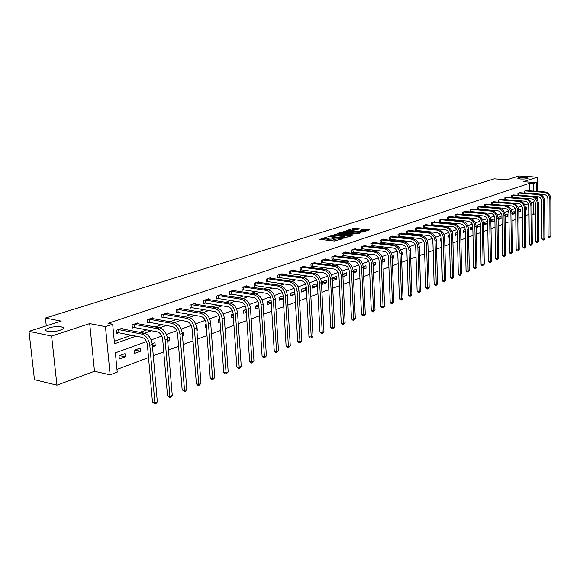 <?xml version="1.0" encoding="UTF-8"?>
<svg xmlns="http://www.w3.org/2000/svg" width="580" height="580" viewBox="0 0 580 580"><rect width="100%" height="100%" fill="white"/><g stroke="black" fill="none" stroke-linecap="round" stroke-linejoin="round"><path stroke-width="0.87" d="M327.243 236.923L319.834 239.373L334.544 241.026L342.671 238.721L334.718 239.149L333.449 238.569L334.776 237.749L327.142 238.307L325.887 237.735L327.243 236.923M520.521 179.017C524.625 179.147 527.227 178.872 528.344 178.183L525.531 177.4C521.456 177.27 518.853 177.545 517.737 178.241L520.521 179.017M47.495 331.339C54.288 331.941 59.537 331.057 63.249 328.693L63.227 327.627L61.357 326.873C54.614 326.279 49.387 327.163 45.653 329.527L45.66 330.586L47.495 331.339M359.498 228.817L353.873 228.237L346.796 230.521L363.102 232.116L369.692 229.622L363.392 229.223L360.289 230.26L364.226 231.152L360.02 231.688L349.421 230.231L356.57 229.752L359.498 228.817M529.736 190.842L529.671 183.237L533.462 183.498L536.225 182.569L536.29 191.313M29 331.354L51.62 336.059L56.942 385.178L34.452 379.69L29 331.354L61.204 321.139L45.428 318.058L494.153 178.85L507.217 179.727L518.991 175.994L537.276 177.175L523.421 181.707L536.225 182.569M56.942 385.178L94.475 371.272L89.704 323.596L51.62 336.059M89.704 323.596L105.459 326.642L112.665 324.235L114.528 343.766L136.068 336.175M529.671 183.237L107.996 323.343L112.665 324.235M336.886 233.965L328.483 236.633L343.128 238.242L351.69 235.821L336.886 233.965L336.929 234.965L333.928 235.581M337.734 233.356L346.158 231.021L361.086 232.725L356.526 233.899L349.189 233.37L347.007 234.11L353.597 234.951L352.763 235.226L337.748 233.602M537.435 199.774L537.413 196.606M537.377 191.393L537.276 177.175M45.428 318.058L46.284 325.873M114.289 341.272L131.428 335.269M139.787 332.34L146.805 329.882M155.092 326.982L161.755 324.648M169.969 321.769L176.305 319.551M184.44 316.702L190.457 314.599M198.519 311.772L204.232 309.771M212.222 306.972L217.645 305.073M225.569 302.296L230.717 300.498M238.569 297.743L243.455 296.032M251.234 293.306L255.867 291.689M263.581 288.985L267.974 287.448M275.623 284.765L279.785 283.308M287.361 280.655L291.305 279.277M298.816 276.645L302.55 275.34M310.003 272.731L313.526 271.491M320.914 268.902L324.249 267.735M331.571 265.169L334.718 264.067M341.99 261.522L344.955 260.485M352.161 257.962L354.953 256.983M362.101 254.482L364.733 253.561M371.816 251.075L374.296 250.212M381.321 247.747L383.648 246.935M390.615 244.492L392.798 243.731M399.714 241.309L401.751 240.591M408.61 238.192L410.517 237.524M417.317 235.139L419.093 234.523M425.843 232.152L427.496 231.579M434.195 229.231L435.725 228.694M442.366 226.367L443.787 225.874M450.377 223.561L451.689 223.104M458.229 220.813L459.425 220.393M465.921 218.116L467.016 217.732M473.461 215.477L474.462 215.129M480.849 212.889L481.755 212.57M488.099 210.351L488.911 210.069M495.211 207.857L495.936 207.611M502.186 205.421L502.824 205.197M509.03 203.022L509.588 202.826M515.743 200.673L516.222 200.499M522.333 198.36L522.74 198.222M122.699 329.048L122.612 328.106L116.602 330.15L116.906 333.377L118.537 332.811M138.004 323.792L137.924 322.886L132.081 324.873L132.37 328.055L133.958 327.512M152.895 318.681L152.815 317.804L147.139 319.739L147.414 322.886L148.959 322.349M167.381 313.707L167.308 312.859L161.784 314.744L162.045 317.847L163.546 317.332M181.489 308.864L181.417 308.052L176.037 309.887L176.291 312.954L177.748 312.446M195.221 304.152L195.155 303.369L189.914 305.152L190.153 308.183L191.581 307.69M208.597 299.563L208.539 298.801L203.435 300.549L203.66 303.536L205.044 303.057M221.632 295.089L221.582 294.357L216.608 296.054L216.826 299.012L218.174 298.548M234.342 290.725L234.291 290.022L229.441 291.675L229.651 294.596L230.963 294.147M246.732 286.476L246.688 285.795L241.954 287.412L242.15 290.297L243.433 289.855M258.818 282.337L258.774 281.677L254.163 283.25L254.352 286.099L255.599 285.672M270.613 278.291L270.57 277.653L266.068 279.19L266.249 282.01L267.467 281.59M282.119 274.347L282.083 273.731L277.689 275.224L277.856 278.016L279.052 277.61M293.357 270.498L293.32 269.896L289.029 271.36L289.188 274.115L290.355 273.716M304.326 266.735L304.297 266.155L300.106 267.583L300.259 270.309L301.397 269.918M315.049 263.059L315.02 262.501L310.923 263.893L311.068 266.597L312.178 266.213M325.518 259.477L325.489 258.926L321.494 260.297L321.625 262.965L322.712 262.588M335.755 255.969L335.726 255.439L331.818 256.773L331.949 259.412L333.007 259.05M345.76 252.539L345.738 252.024L341.91 253.329L342.033 255.939L343.07 255.584M355.54 249.19L355.518 248.689L351.785 249.965L351.9 252.546L352.915 252.198M365.11 245.913L365.095 245.427L361.434 246.674L361.543 249.233L362.536 248.893M374.477 242.708L374.455 242.237L370.881 243.455L370.982 245.985L371.954 245.652M383.634 239.569L383.619 239.112L380.117 240.301L380.219 242.81L381.169 242.483M392.602 236.502L392.587 236.053L389.158 237.22L389.252 239.7L390.18 239.38M401.382 233.493L401.367 233.058L398.01 234.204L398.098 236.662L399.011 236.343M409.98 230.55L409.966 230.13L406.682 231.246L406.761 233.682L407.653 233.37M418.397 227.672L418.383 227.258L415.164 228.353L415.244 230.76L416.114 230.463M426.648 224.844L426.634 224.445L423.48 225.518L423.552 227.904L424.408 227.606M434.724 222.082L434.717 221.69L431.629 222.742L431.694 225.105L432.535 224.815M442.649 219.37L442.641 218.986L439.611 220.016L439.676 222.357L440.495 222.075M450.413 216.71L450.406 216.34L447.434 217.348L447.492 219.668L448.297 219.392M458.026 214.107L455.104 214.738L455.162 217.029L455.952 216.761M465.486 211.555L462.63 212.171L462.68 214.448L463.449 214.18M472.809 209.046L470.003 209.655L470.054 211.91L470.808 211.649M479.993 206.589L477.238 207.19L477.282 209.423L478.029 209.17M484.438 206.966L485.112 206.734M484.38 206.958L484.343 204.769L487.04 204.182M491.47 204.544L492.058 204.341M491.34 204.53L491.311 202.391L493.957 201.818M498.372 202.166L498.88 201.992M498.176 202.152L498.147 200.064L500.743 199.491M505.151 199.839L505.579 199.694M504.883 199.817L504.854 197.773L507.413 197.214M511.473 197.526L511.444 195.525L513.952 194.974M517.94 195.279L517.918 193.321L520.376 192.777M524.291 193.067L524.269 191.154L526.691 190.617M116.971 369.453L148.531 357.57M153.287 355.779L163.77 351.835M168.461 350.074L178.582 346.26M183.2 344.52L192.995 340.837M197.548 339.119L207.017 335.559M211.497 333.87L220.661 330.419M225.076 328.758L233.943 325.423M238.3 323.778L246.884 320.551M251.183 318.935L259.492 315.803M263.726 314.208L271.774 311.177M275.957 309.604L283.758 306.668M287.883 305.116L295.438 302.274M299.512 300.737L306.834 297.982M310.858 296.467L317.963 293.792M321.929 292.298L328.817 289.71M332.739 288.231L339.423 285.715M343.287 284.258L349.776 281.815M353.597 280.379L359.89 278.008M363.667 276.587L369.779 274.289M373.505 272.883L379.443 270.65M383.126 269.265L388.89 267.097M392.537 265.72L398.134 263.617M401.73 262.262L407.174 260.21M410.727 258.876L416.02 256.882M419.536 255.562L424.676 253.627M428.156 252.314L433.151 250.437M436.588 249.139L441.445 247.312M444.846 246.029L449.572 244.252M452.936 242.984L457.533 241.258M460.861 240.004L465.334 238.322M468.625 237.082L472.975 235.444M476.231 234.219L480.465 232.624M483.691 231.413L487.809 229.861M490.999 228.658L495.008 227.15M498.169 225.961L502.077 224.489M505.202 223.314L509.001 221.879M512.096 220.719L515.801 219.32M518.868 218.167L522.471 216.811M525.502 215.666L529.018 214.346M119.335 359.005L125.287 356.816L124.99 353.648L119.031 355.815L119.335 359.005M134.683 353.365L140.476 351.233L140.193 348.101L134.4 350.211L134.683 353.365M152.504 346.811L155.251 345.796L154.983 342.7L152.214 343.715M167.714 341.214L169.628 340.511L169.375 337.451L167.439 338.162M182.497 335.776L183.628 335.363L183.381 332.34L182.236 332.76M192.074 329.172L192.306 332.166M196.874 330.491L197.258 330.346L197.026 327.367L196.62 327.512M206.139 324.039L205.248 324.365L205.472 327.323L206.364 326.997M219.827 319.043L218.334 319.587L218.544 322.516L220.037 321.965M233.153 314.186L231.087 314.94L231.289 317.833L233.356 317.071M246.13 309.445L243.52 310.401L243.716 313.258L246.326 312.301M258.781 304.833L255.649 305.979L255.838 308.799L258.963 307.654M271.099 300.339L267.481 301.658L267.663 304.449L271.273 303.123M283.12 295.952L279.031 297.446L279.197 300.208L283.279 298.707M290.464 296.061L294.727 294.495L294.575 291.776L290.312 293.328L290.464 296.061M301.469 292.015L305.631 290.486L305.486 287.796L301.317 289.311L301.469 292.015M312.214 288.064L316.288 286.571L316.144 283.903L312.076 285.389L312.214 288.064M322.719 284.2L326.692 282.736L326.562 280.104L322.582 281.554L322.719 284.2M332.985 280.423L336.871 278.994L336.741 276.392L332.855 277.805L332.985 280.423M343.019 276.732L346.818 275.34L346.695 272.76L342.896 274.144L343.019 276.732M353.263 272.97L356.54 271.759L356.432 269.207L353.133 270.411M363.356 269.258L366.06 268.257L365.951 265.734L363.225 266.727M373.215 265.625L375.369 264.835L375.267 262.334L373.092 263.132M382.851 262.087L384.482 261.486L384.388 259.006L382.735 259.608M392.268 258.622L393.399 258.202L393.305 255.751L392.167 256.171M401.483 255.229L402.128 254.99L402.049 252.568L401.389 252.807M410.502 251.916L410.408 249.516M424.393 244.412L424.466 246.775M432.89 241.309L432.165 241.577L432.23 243.919L432.955 243.658M441.206 238.279L440.111 238.677L440.176 240.997L441.264 240.599M449.348 235.306L447.905 235.835L447.963 238.133L449.406 237.604M457.323 232.399L455.539 233.051L455.597 235.328L457.381 234.675M465.138 229.549L463.028 230.318L463.079 232.573L465.189 231.797M472.801 226.751L470.38 227.636L470.423 229.876L472.845 228.984M480.305 224.011L477.587 225.004L477.63 227.222L480.349 226.222M484.691 224.627L487.381 223.641L487.338 221.444L484.655 222.423L484.691 224.627M491.63 222.075L494.262 221.103L494.233 218.936L491.593 219.893L491.63 222.075M498.438 219.566L501.026 218.617L500.989 216.463L498.409 217.413L498.438 219.566M505.122 217.108L507.659 216.18L507.63 214.042L505.093 214.97L505.122 217.108M512.024 214.571L514.177 213.781L514.148 211.664L511.98 212.454M518.796 212.077L520.572 211.424L520.55 209.329L518.759 209.982M525.451 209.634L526.858 209.119L526.843 207.038L525.415 207.553M535.456 213.657L533.702 214.325L533.607 201.869L531.323 202.695M532.027 214.18L533.702 214.325M146.537 341.591L115.391 352.836L117.232 372.135L110.127 374.832L105.459 326.642M94.475 371.272L110.127 374.832M536.333 196.518L536.341 198.287M533.52 191.117L533.462 183.498M144.413 333.232L151.424 330.76M159.696 327.845L166.366 325.496M174.558 322.603L180.887 320.37M189.007 317.514L195.025 315.389M203.073 312.555L208.786 310.539M216.753 307.726L222.176 305.82M230.079 303.028L235.226 301.216M243.063 298.454L247.943 296.735M255.707 293.995L260.34 292.363M268.032 289.652L272.426 288.101M280.053 285.411L284.214 283.946M291.769 281.278L295.713 279.894M303.209 277.247L306.936 275.935M314.367 273.318L317.891 272.071M325.257 269.475L328.592 268.301M335.892 265.727L339.039 264.618M346.282 262.066L349.254 261.014M356.432 258.484L359.23 257.498M366.35 254.99L368.989 254.062M376.05 251.568L378.522 250.698M385.533 248.225L387.853 247.406M394.799 244.956L396.981 244.187M403.868 241.758L405.913 241.041M412.75 238.634L414.657 237.96M421.435 235.567L423.212 234.944M429.939 232.573L431.592 231.993M438.262 229.637L439.799 229.093M446.419 226.765L447.833 226.265M454.401 223.945L455.713 223.481M462.231 221.19L463.435 220.762M469.901 218.486L471.003 218.094M477.42 215.832L478.42 215.477M484.786 213.237L485.692 212.918M492.014 210.685L492.826 210.402M499.104 208.191L499.829 207.93M506.057 205.74L506.695 205.508M512.872 203.333L513.438 203.138M519.571 200.97L520.05 200.803M526.14 198.657L526.546 198.512M528.445 203.732L524.791 205.052M521.877 206.103L518.128 207.459M515.192 208.517L511.342 209.909M508.377 210.982L504.426 212.403M501.424 213.491L497.372 214.948M494.341 216.043L490.187 217.543M487.12 218.653L482.85 220.19M479.754 221.313L475.368 222.894M472.243 224.025L467.741 225.649M464.573 226.787L459.947 228.462M456.75 229.615L452.001 231.326M448.768 232.493L443.888 234.255M440.619 235.436L435.602 237.249M432.288 238.445L427.134 240.301M423.791 241.512L418.492 243.426M415.106 244.644L409.654 246.616M406.232 247.849L400.628 249.871M397.162 251.125L391.399 253.206M387.889 254.468L381.959 256.614M378.407 257.897L372.302 260.094M368.706 261.392L362.427 263.661M358.788 264.973L352.321 267.308M348.631 268.642L341.975 271.041M338.242 272.39L331.383 274.869M327.599 276.232L320.53 278.784M316.695 280.169L309.415 282.793M305.529 284.2L298.026 286.904M294.089 288.325L286.353 291.124M282.358 292.559L274.376 295.445M270.331 296.902L262.095 299.875M257.991 301.361L249.494 304.427M245.333 305.928L236.56 309.096M232.341 310.619L223.286 313.889M218.993 315.433L209.641 318.812M205.291 320.377L195.627 323.872M191.212 325.467L181.221 329.07M176.733 330.687L166.409 334.413M161.849 336.059L151.17 339.916M125.287 356.816L119.603 355.613M140.476 351.233L134.806 350.066M155.251 345.796L152.366 345.223M169.628 340.511L167.62 340.119M183.628 335.363L182.446 335.138M197.258 330.346L196.852 330.274M206.19 324.684L205.262 324.517M219.9 320.08L218.348 319.805M233.254 315.578L231.101 315.208M246.246 311.177L243.542 310.728M258.912 306.871L255.671 306.356M271.244 302.666L267.51 302.086M283.272 298.555L279.06 297.91M294.727 294.495L290.341 293.842M305.631 290.486L301.346 289.862M316.288 286.571L312.105 285.976M326.692 282.736L322.618 282.17M336.871 278.994L332.884 278.458M346.818 275.34L342.925 274.818M356.54 271.759L353.191 271.324M366.06 268.257L363.298 267.909M375.369 264.835L373.172 264.56M384.482 261.486L382.814 261.283M393.399 258.202L392.254 258.071M402.128 254.99L401.476 254.917M432.926 242.534L432.194 242.454M441.242 239.685L440.14 239.569M449.384 236.894L447.927 236.742M457.366 234.146L455.561 233.965M465.182 231.456L463.05 231.246M472.838 228.81L470.394 228.578M480.349 226.214L477.601 225.961M487.381 223.641L484.67 223.387M494.262 221.103L491.608 220.864M501.026 218.617L498.423 218.385M507.659 216.18L505.108 215.956M514.177 213.781L512.01 213.592M520.572 211.424L518.788 211.28M526.858 209.119L525.444 208.996M325.902 237.938L325.945 238.743L327.192 239.323L327.142 238.307M333.464 238.96L327.192 239.323M333.457 238.771L333.493 239.583L334.769 240.171L334.718 239.149M337.698 240.367L334.769 240.171M325.909 238.126L321.429 239.554M349.965 236.379L336.929 234.965M330.092 236.256L343.084 237.865L345.571 237.169L344.288 236.589L335.515 235.632L330.092 236.256M339.517 233.798L340.257 233.566M343.404 232.565L344.817 232.116L344.774 231.123M359.18 233.385L344.817 232.116M344.484 232.616L340.235 233.167L346.064 233.892L348.246 233.145L344.484 232.616M347.014 234.175L347 234.603M368.199 230.456L364.813 230.108L362.246 230.594M357.758 229.375L355.293 229.122L352.582 229.644M349.435 230.644L348.769 230.855M118.233 329.592L118.653 329.607L118.958 332.826L142.013 337.342C144.957 338.307 146.754 340.801 147.4 344.825L152.482 402.252L154.882 402.825L149.814 345.31C148.843 339.256 146.145 335.508 141.723 334.073L118.653 329.607M157.318 401.802L156.013 403.593L155.041 404.006L154.882 402.825L157.318 401.802L152.293 344.404C151.329 338.365 148.632 334.624 144.21 333.188L120.988 328.657M118.958 332.826L116.848 332.76M155.041 404.006L152.482 402.252M133.668 324.336L134.082 324.343L134.371 327.526L157.354 331.883C160.29 332.826 162.066 335.283 162.697 339.256L167.526 395.944L169.911 396.502L165.104 339.72C164.162 333.754 161.487 330.063 157.078 328.657L134.082 324.343M172.282 395.502L170.999 397.271L170.049 397.67L169.911 396.502L172.282 395.502L167.511 338.843C166.576 332.884 163.901 329.201 159.5 327.801L136.351 323.423M134.371 327.526L132.32 327.461M170.049 397.67L167.526 395.944M148.683 319.217L149.089 319.225L149.364 322.364L172.267 326.583C175.189 327.497 176.958 329.918 177.567 333.841L182.156 389.811L184.534 390.347L179.959 334.29C179.046 328.396 176.393 324.764 172.006 323.394L149.089 319.225M186.84 389.376L185.571 391.123L184.643 391.514L184.534 390.347L186.84 389.376L182.309 333.435C181.395 327.555 178.742 323.93 174.355 322.567L151.286 318.326M149.364 322.364L147.363 322.306M184.643 391.514L182.156 389.811M163.284 314.237L163.69 314.244L163.951 317.347L186.774 321.421C189.682 322.32 191.436 324.706 192.024 328.57L196.388 383.844L198.759 384.366L194.416 329.012C193.524 323.19 190.893 319.616 186.521 318.282L163.69 314.244M200.999 383.423L198.846 385.519L198.759 384.366L200.999 383.423L196.692 328.178C195.808 322.371 193.176 318.804 188.812 317.47L165.822 313.367M163.951 317.347L162.001 317.289M198.846 385.519L197.896 385.316L196.388 383.844M177.502 309.387L177.9 309.401L178.154 312.461L200.883 316.404C203.783 317.282 205.516 319.631 206.096 323.451L210.243 378.037L212.599 378.537L208.474 323.872C207.604 318.13 204.994 314.606 200.644 313.301L177.9 309.401M214.781 377.623L212.664 379.69L212.599 378.537L214.781 377.623L210.685 323.06C209.822 317.332 207.219 313.816 202.877 312.519L179.967 308.546M178.154 312.461L176.248 312.41M212.664 379.69L211.722 379.487L210.243 378.037M191.342 304.667L191.741 304.681L191.973 307.704L214.622 311.525C217.5 312.381 219.225 314.693 219.784 318.464L223.72 372.382L226.069 372.867L222.155 318.869C221.306 313.2 218.725 309.727 214.39 308.458L191.741 304.681M228.194 371.976L226.113 374.013L226.069 372.867L228.194 371.976L224.308 318.079C223.474 312.424 220.886 308.959 216.565 307.69L193.749 303.848M191.973 307.704L190.117 307.654M226.113 374.013L225.178 373.817L223.72 372.382M204.82 300.07L205.211 300.085L205.443 303.072L227.991 306.769C230.862 307.603 232.565 309.88 233.117 313.606L236.85 366.879L239.192 367.35L235.473 314.005C234.646 308.408 232.087 304.986 227.773 303.739L205.211 300.085M241.258 366.48L239.221 368.488L239.192 367.35L241.258 366.48L237.568 313.236C236.756 307.646 234.197 304.232 229.89 302.992L207.161 299.273M205.443 303.072L203.624 303.021M239.221 368.488L238.286 368.3L236.85 366.879M217.957 295.597L218.348 295.604L218.558 298.555L241.019 302.137C243.868 302.956 245.565 305.203 246.094 308.879L249.646 361.514L251.974 361.971L248.443 309.263C247.645 303.731 245.101 300.36 240.809 299.142L218.348 295.604M253.989 361.123L251.981 363.102L251.974 361.971L253.989 361.123L250.487 308.517C249.69 302.999 247.152 299.635 242.868 298.417L220.24 294.814M218.558 298.555L216.782 298.512M251.981 363.102L251.053 362.921L249.646 361.514M230.76 291.232L231.144 291.24L231.347 294.154L253.706 297.627C256.548 298.424 258.223 300.636 258.745 304.275L262.109 356.287L264.429 356.729L261.08 304.645C260.297 299.186 257.774 295.858 253.511 294.669L231.144 291.24M266.394 355.902L264.422 357.853L264.429 356.729L266.394 355.902L263.074 303.913C262.298 298.461 259.782 295.147 255.519 293.966L232.986 290.471M231.347 294.154L229.615 294.118M264.422 357.853L263.494 357.671L262.109 356.287M243.237 286.977L243.622 286.984L243.817 289.862L266.075 293.233C268.895 294.009 270.563 296.192 271.07 299.78L274.267 351.19L276.566 351.625L273.39 300.143C272.636 294.749 270.135 291.472 265.887 290.305L243.622 286.984M278.487 350.813L276.544 352.734L276.566 351.625L278.487 350.813L275.333 299.432C274.579 294.046 272.085 290.776 267.844 289.616L245.412 286.23M243.817 289.862L242.121 289.826M276.544 352.734L275.623 352.56L274.267 351.19M255.417 282.822L255.794 282.83L255.976 285.679L278.132 288.942C280.945 289.703 282.59 291.856 283.083 295.409L286.114 346.216L288.405 346.637L285.396 295.757C284.657 290.421 282.177 287.187 277.958 286.056L255.794 282.83M290.275 345.854L288.369 347.746L288.405 346.637L290.275 345.854L287.288 295.06C286.556 289.739 284.077 286.513 279.864 285.382L257.535 282.098M255.976 285.679L254.315 285.643M288.369 347.746L287.455 347.579L286.114 346.216M267.293 278.77L267.844 281.597L289.891 284.765C292.69 285.505 294.321 287.629 294.799 291.138L297.678 341.373L299.954 341.779L297.105 291.472C296.387 286.208 293.922 283.018 289.724 281.909L267.663 278.777M301.781 341.011L299.904 342.881L299.954 341.779L301.781 341.011L298.954 290.798C298.236 285.541 295.778 282.358 291.58 281.249L269.359 278.067M267.844 281.597L266.22 281.568M299.904 342.881L298.99 342.715L297.678 341.373M278.879 274.818L279.255 274.826L279.422 277.61L301.361 280.684C304.145 281.409 305.769 283.511 306.233 286.969L308.959 336.639L311.228 337.038L308.524 287.303C307.82 282.098 305.385 278.951 301.201 277.863L279.255 274.826M313.004 336.291L311.156 338.133L311.228 337.038L313.004 336.291L310.329 286.643C309.626 281.445 307.19 278.306 303.021 277.218L280.901 274.137M279.422 277.61L277.834 277.581M311.156 338.133L310.249 337.973L308.959 336.639M290.196 270.962L290.725 273.724L312.555 276.704C315.324 277.414 316.934 279.488 317.39 282.91L319.964 332.028L322.226 332.412L319.667 283.228C318.986 278.081 316.564 274.978 312.41 273.912L290.565 270.969M323.959 331.68L322.139 333.5L322.226 332.412L323.959 331.68L321.429 282.583C320.747 277.45 318.333 274.347 314.179 273.289L292.168 270.294M290.725 273.724L289.166 273.695M322.139 333.5L321.24 333.34L319.964 332.028M301.245 267.199L301.76 269.925L323.488 272.817C326.236 273.513 327.838 275.558 328.28 278.944L330.716 327.519L332.964 327.888L330.542 279.255C329.875 274.166 327.475 271.099 323.343 270.055L301.607 267.206M334.66 327.178L332.869 328.969L332.964 327.888L334.66 327.178L332.26 278.625C331.601 273.543 329.201 270.49 325.075 269.446L303.166 266.539M301.76 269.925L300.237 269.903M332.869 328.969L331.97 328.824L330.716 327.519M312.033 263.516L312.54 266.22L334.152 269.026C336.893 269.707 338.474 271.723 338.908 275.072L341.214 323.118L343.447 323.481L341.163 275.369C340.511 270.338 338.133 267.315 334.022 266.293L312.395 263.523M345.107 322.785L343.338 324.553L343.447 323.481L345.107 322.785L342.845 274.76C342.193 269.736 339.815 266.713 335.711 265.698L313.911 262.878M312.54 266.22L311.047 266.191M343.338 324.553L342.446 324.409L341.214 323.118M322.574 259.92L323.067 262.595L344.578 265.321C347.297 265.988 348.87 267.982 349.29 271.288L351.465 318.812L353.691 319.167L351.538 271.578C350.9 266.604 348.536 263.617 344.447 262.617L322.937 259.927M355.308 318.485L353.575 320.232L353.691 319.167L355.308 318.485L353.176 270.983C352.538 266.017 350.182 263.037 346.101 262.037L324.416 259.296M323.067 262.595L321.61 262.573M353.575 320.232L352.683 320.095L351.465 318.812M332.876 256.411L333.362 259.05L354.757 261.696C357.461 262.356 359.027 264.32 359.44 267.598L361.492 314.614L363.704 314.954L361.666 267.88C361.043 262.957 358.701 260.007 354.641 259.028L333.232 256.418M365.284 314.287L363.573 316.013L363.704 314.954L365.284 314.287L363.269 267.293C362.652 262.377 360.31 259.434 356.25 258.462L334.674 255.802M333.362 259.05L331.927 259.028M363.573 316.013L362.688 315.875L361.492 314.614M342.947 252.974L343.425 255.591L364.711 258.158C367.401 258.803 368.945 260.746 369.351 263.987L371.287 310.503L373.484 310.837L371.57 264.255C370.961 259.39 368.641 256.476 364.595 255.519L343.302 252.981M375.028 310.191L373.346 311.895L373.484 310.837L375.028 310.191L373.136 263.683C372.527 258.825 370.207 255.918 366.168 254.961L344.701 252.38M343.425 255.591L342.019 255.57M373.346 311.895L372.469 311.757L371.287 310.503M352.799 249.618L353.263 252.206L374.434 254.7C377.109 255.331 378.646 257.252 379.037 260.456L380.864 306.486L383.047 306.813L381.241 260.724C380.654 255.911 378.349 253.032 374.332 252.09L353.147 249.625M384.562 306.182L382.901 307.857L383.047 306.813L384.562 306.182L382.771 260.159C382.184 255.36 379.885 252.481 375.869 251.546L354.51 249.037M353.263 252.206L351.886 252.184M382.901 307.857L382.024 307.726L380.864 306.486M362.427 246.333L362.884 248.893L383.946 251.321C386.606 251.938 388.129 253.837 388.513 257.005L390.224 302.564L392.399 302.876L390.702 257.266C390.123 252.503 387.839 249.661 383.844 248.733L362.775 246.34M393.878 302.26L392.239 303.92L392.399 302.876L393.878 302.26L392.203 256.715C391.623 251.959 389.339 249.124 385.352 248.204L364.11 245.761M362.884 248.893L361.529 248.878M392.239 303.92L391.37 303.789L390.224 302.564M371.852 243.121L372.295 245.659L393.247 248.015C395.886 248.624 397.401 250.495 397.778 253.627L399.388 298.722L401.548 299.034L399.953 253.88C399.388 249.168 397.119 246.362 393.153 245.456L372.193 243.129M402.998 298.424L401.382 300.063L401.548 299.034L402.998 298.424L401.418 253.344C400.86 248.639 398.59 245.84 394.625 244.934L373.491 242.563M372.295 245.659L370.968 245.637M401.382 300.063L400.519 299.94L399.388 298.722M381.067 239.982L381.502 242.483L402.339 244.782C404.971 245.376 406.471 247.225 406.841 250.328L408.349 294.966L410.502 295.263L409.009 250.575C408.45 245.913 406.203 243.136 402.252 242.244L381.408 239.982M411.916 294.669L410.321 296.286L410.502 295.263L411.916 294.669L410.437 250.052C409.886 245.398 407.638 242.621 403.695 241.737L382.677 239.431M381.502 242.483L380.204 242.476M410.321 296.286L409.465 296.17L408.349 294.966M390.086 236.901L390.514 239.388L411.242 241.613C413.859 242.201 415.345 244.028 415.708 247.102L417.122 291.283L419.26 291.58L417.861 247.341C417.317 242.723 415.084 239.982 411.162 239.105L390.427 236.908M420.645 290.993L419.072 292.595L419.26 291.58L420.645 290.993L419.26 246.826C418.724 242.215 416.491 239.482 412.568 238.612L391.659 236.364M390.514 239.388L389.238 239.373M419.072 292.595L418.216 292.48L417.122 291.283M398.924 233.892L399.345 236.35L419.956 238.518C422.552 239.09 424.031 240.896 424.379 243.941L425.705 287.687L427.83 287.97L426.525 244.173C425.995 239.605 423.777 236.894 419.876 236.038L399.257 233.892M429.185 287.397L427.634 288.985L427.83 287.97L429.185 287.397L427.895 243.673C427.373 239.112 425.154 236.401 421.254 235.545L400.461 233.37M399.345 236.35L398.09 236.335M427.634 288.985L426.786 288.869L425.705 287.687M407.573 230.942L407.979 233.377L428.482 235.487C431.063 236.045 432.528 237.836 432.876 240.845L434.108 284.164L436.225 284.439L435.007 241.07C434.492 236.546 432.288 233.87 428.41 233.03L407.899 230.949M437.552 283.881L436.022 285.447L436.225 284.439L437.552 283.881L436.349 240.577C435.834 236.067 433.637 233.392 429.758 232.551L409.081 230.427M407.979 233.377L406.747 233.363M436.022 285.447L435.174 285.331L434.108 284.164M416.041 228.056L416.44 230.463L436.834 232.515C439.401 233.073 440.858 234.835 441.191 237.814L442.337 280.713L444.439 280.981L443.316 238.032C442.808 233.559 440.626 230.905 436.762 230.086L416.367 228.056M445.745 280.43L444.236 281.981L444.439 280.981L445.745 280.43L444.628 237.554C444.12 233.088 441.946 230.441 438.088 229.615L417.513 227.556M416.44 230.463L415.236 230.456M444.236 281.981L443.396 281.873L442.337 280.713M424.335 225.229L424.734 227.614L445.012 229.607C447.564 230.151 449.007 231.899 449.333 234.849L450.399 277.327L452.494 277.595L451.443 235.06C450.95 230.63 448.782 228.012 444.947 227.2L424.661 225.229M453.77 277.059L452.277 278.589L452.494 277.595L453.77 277.059L452.733 234.588C452.24 230.166 450.073 227.548 446.245 226.744L425.785 224.736M424.734 227.614L423.545 227.606M452.277 278.589L451.443 278.48L450.399 277.327M432.462 222.452L432.854 224.815L453.024 226.758C455.561 227.295 456.989 229.02 457.315 231.942L458.301 274.021L460.382 274.275L459.411 232.152C458.925 227.766 456.779 225.17 452.965 224.373L432.789 222.459M461.629 273.745L460.158 275.261L460.382 274.275L461.629 273.745L460.672 231.688C460.186 227.309 458.04 224.721 454.234 223.931L433.884 221.973M432.854 224.815L431.687 224.808M460.158 275.261L459.324 275.159L458.301 274.021M440.43 219.74L440.814 222.082L460.868 223.974C463.391 224.496 464.812 226.2 465.131 229.093L466.037 270.773L468.111 271.019L467.212 229.296C466.74 224.953 464.609 222.387 460.817 221.604L440.749 219.74M469.329 270.505L467.879 271.998L468.111 271.019L469.329 270.505L468.451 228.846C467.973 224.511 465.849 221.951 462.057 221.168L441.822 219.262M440.814 222.082L439.669 222.075M467.879 271.998L467.052 271.904L466.037 270.773M448.238 217.079L448.615 219.392L468.56 221.234C471.069 221.749 472.483 223.445 472.787 226.309L473.628 267.59L475.68 267.837L474.861 226.505C474.397 222.198 472.279 219.661 468.51 218.892L448.558 217.079M476.883 267.329L475.448 268.808L475.68 267.837L476.883 267.329L476.071 226.062C475.607 221.763 473.498 219.233 469.727 218.464L449.601 216.615M448.615 219.392L447.485 219.385M475.448 268.808L474.628 268.707L473.628 267.59M455.895 214.469L456.264 216.761L476.1 218.558C478.594 219.066 479.993 220.733 480.298 223.575L481.059 264.473L483.104 264.712L482.357 223.764C481.9 219.501 479.798 216.993 476.049 216.238L456.206 214.469M484.286 264.219L482.872 265.676L483.104 264.712L484.286 264.219L483.546 223.329C483.089 219.073 480.994 216.572 477.246 215.818L457.228 214.013M456.264 216.761L455.155 216.753M482.872 265.676L482.052 265.582L481.059 264.473M463.405 211.91L463.761 214.18L483.488 215.927C485.967 216.427 487.36 218.08 487.657 220.893L488.353 261.413L490.39 261.645L489.701 221.082C489.259 216.855 487.171 214.375 483.445 213.629L463.71 211.91M491.543 261.16L490.143 262.61L490.39 261.645L491.543 261.16L490.868 220.654C490.426 216.434 488.338 213.955 484.619 213.215L464.711 211.461M463.761 214.18L462.673 214.18M490.143 262.61L489.332 262.515L488.353 261.413M470.764 209.394L471.12 211.649L490.738 213.353C493.203 213.839 494.58 215.477 494.87 218.261L495.501 258.419L497.524 258.644L496.908 218.442C496.473 214.259 494.399 211.809 490.695 211.076L471.076 209.394M498.655 258.165L497.277 259.601L497.524 258.644L498.655 258.165L498.053 218.029C497.611 213.853 495.545 211.395 491.847 210.67L472.048 208.96M471.12 211.649L470.046 211.649M497.277 259.601L496.465 259.507L495.501 258.419M477.985 206.937L478.333 209.17L497.843 210.823C500.293 211.308 501.664 212.925 501.947 215.688L502.519 255.475L504.527 255.7L503.976 215.862C503.549 211.722 501.49 209.286 497.807 208.568L478.29 206.937M505.637 255.229L504.274 256.643L504.527 255.7L505.637 255.229L505.093 215.456C504.665 211.316 502.613 208.887 498.938 208.169L479.247 206.502M478.333 209.17L477.282 209.162M504.274 256.643L503.469 256.556L502.519 255.475M485.068 204.515L485.416 206.734L504.81 208.343C507.253 208.822 508.609 210.424 508.892 213.157L509.399 252.59L511.4 252.807L510.908 213.331C510.487 209.22 508.442 206.821 504.781 206.11L485.373 204.523M512.488 252.351L511.139 253.75L511.4 252.807L512.488 252.351L512.002 212.925C511.582 208.829 509.545 206.429 505.89 205.719L486.308 204.095M485.416 206.734L484.373 206.726M511.139 253.75L510.342 253.663L509.399 252.59M492.021 202.144L492.362 204.341L511.654 205.914C514.076 206.379 515.424 207.966 515.7 210.678L516.149 249.762L518.136 249.973L517.701 210.844C517.288 206.777 515.265 204.392 511.625 203.696L492.326 202.152M519.209 249.523L517.875 250.908L518.136 249.973L519.209 249.523L518.781 210.453C518.368 206.386 516.345 204.008 512.713 203.319L493.239 201.731M492.362 204.341L491.34 204.341M517.875 250.908L517.077 250.821L516.149 249.762M498.851 199.825L499.177 201.992L518.368 203.529C520.775 203.986 522.116 205.559 522.384 208.242L522.776 246.978L524.755 247.189L524.378 208.408C523.972 204.377 521.957 202.014 518.339 201.332L499.148 199.825M525.799 246.746L524.487 248.117L524.755 247.189L525.799 246.746L525.429 208.017C525.03 203.993 523.022 201.637 519.404 200.956L500.04 199.411M499.177 201.992L498.176 201.992M524.487 248.117L523.697 248.037L522.776 246.978M505.55 197.533L505.876 199.694L524.951 201.188C527.351 201.637 528.677 203.196 528.938 205.856L529.279 244.252L531.244 244.456L530.925 206.016C530.526 202.014 528.525 199.68 524.929 199.012L505.847 197.541M532.273 244.02L530.976 245.376L531.244 244.456L532.273 244.02L531.962 205.632C531.563 201.644 529.569 199.31 525.973 198.643L506.717 197.135M505.876 199.694L504.883 199.687M530.976 245.376L530.192 245.296L529.279 244.252M512.125 195.293L512.445 197.432L531.418 198.889C533.803 199.332 535.122 200.868 535.376 203.507L535.666 241.577L537.624 241.773L537.348 203.667C536.957 199.701 534.977 197.388 531.403 196.729L512.415 195.293M538.632 241.345L537.348 242.694L537.624 241.773L538.632 241.345L538.37 203.29C537.979 199.339 536 197.026 532.425 196.366L513.271 194.902M512.445 197.432L511.473 197.432M537.348 242.694L536.565 242.614L535.666 241.577M518.585 193.089L518.897 195.206L537.769 196.627C540.132 197.069 541.445 198.592 541.698 201.209L541.938 238.945L543.88 239.141L543.656 201.354C543.279 197.432 541.307 195.141 537.754 194.488L518.875 193.089M544.874 238.721L543.598 240.055L543.88 239.141L544.874 238.721L544.656 200.992C544.279 197.069 542.314 194.786 538.762 194.133L519.709 192.705M518.897 195.206L517.94 195.206M543.598 240.055L542.822 239.975L541.938 238.945M524.929 190.929L525.234 193.031L544.004 194.416C546.353 194.844 547.658 196.352 547.904 198.947L548.093 236.364L550.029 236.553L549.854 199.092C549.477 195.199 547.52 192.937 543.989 192.292L525.219 190.929M551 236.14L549.746 237.459L550.029 236.553L551 236.14L550.833 198.737C550.463 194.851 548.506 192.582 544.975 191.944L526.038 190.552M525.234 193.031L524.291 193.031M549.746 237.459L548.97 237.387L548.093 236.364M326.272 237.481L326.243 236.995M341.402 239.163L341.381 238.663M333.805 238.322L333.775 237.829M328.403 239.46L328.352 238.438M332.985 239.112L332.935 238.097M335.994 240.308L335.943 239.286M340.562 239.431L340.54 238.938M335.523 235.074L335.479 234.066M330.245 236.821L330.23 236.451M343.099 238.235L343.084 237.865M344.099 238.228L344.085 237.793M344.984 237.996L344.962 237.503M346.209 232.014L346.158 231.021M347.427 234.654L347.406 234.291M341.308 233.994L341.286 233.631M344.672 234.356L344.658 233.994M346.093 234.508L346.064 233.892M348.08 233.725L348.058 233.247M363.435 230.209L363.392 229.223M364.813 230.108L364.769 229.114M353.916 229.223L353.873 228.237M355.293 229.122L355.25 228.136M141.723 334.073L144.21 333.188M149.814 345.31L152.293 344.404M157.078 328.657L159.5 327.801M165.104 339.72L167.511 338.843M172.006 323.394L174.355 322.567M179.959 334.29L182.309 333.435M186.521 318.282L188.812 317.47M194.416 329.012L196.692 328.178M200.644 313.301L202.877 312.519M208.474 323.872L210.685 323.06M214.39 308.458L216.565 307.69M222.155 318.869L224.308 318.079M227.773 303.739L229.89 302.992M235.473 314.005L237.568 313.236M240.809 299.142L242.868 298.417M248.443 309.263L250.487 308.517M253.511 294.669L255.519 293.966M261.08 304.645L263.074 303.913M265.887 290.305L267.844 289.616M273.39 300.143L275.333 299.432M277.958 286.056L279.864 285.382M285.396 295.757L287.288 295.06M289.724 281.909L291.58 281.249M297.105 291.472L298.954 290.798M301.201 277.863L303.021 277.218M308.524 287.303L310.329 286.643M312.41 273.912L314.179 273.289M319.667 283.228L321.429 282.583M323.343 270.055L325.075 269.446M330.542 279.255L332.26 278.625M334.022 266.293L335.711 265.698M341.163 275.369L342.845 274.76M344.447 262.617L346.101 262.037M351.538 271.578L353.176 270.983M354.641 259.028L356.25 258.462M361.666 267.88L363.269 267.293M364.595 255.519L366.168 254.961M371.57 264.255L373.136 263.683M374.332 252.09L375.869 251.546M381.241 260.724L382.771 260.159M383.844 248.733L385.352 248.204M390.702 257.266L392.203 256.715M393.153 245.456L394.625 244.934M399.953 253.88L401.418 253.344M402.252 242.244L403.695 241.737M409.009 250.575L410.437 250.052M411.162 239.105L412.568 238.612M417.861 247.341L419.26 246.826M419.876 236.038L421.254 235.545M426.525 244.173L427.895 243.673M428.41 233.03L429.758 232.551M435.007 241.07L436.349 240.577M436.762 230.086L438.088 229.615M443.316 238.032L444.628 237.554M444.947 227.2L446.245 226.744M451.443 235.06L452.733 234.588M452.965 224.373L454.234 223.931M459.411 232.152L460.672 231.688M460.817 221.604L462.057 221.168M467.212 229.296L468.451 228.846M468.51 218.892L469.727 218.464M474.861 226.505L476.071 226.062M476.049 216.238L477.246 215.818M482.357 223.764L483.546 223.329M483.445 213.629L484.619 213.215M489.701 221.082L490.868 220.654M490.695 211.076L491.847 210.67M496.908 218.442L498.053 218.029M497.807 208.568L498.938 208.169M503.976 215.862L505.093 215.456M504.781 206.11L505.89 205.719M510.908 213.331L512.002 212.925M511.625 203.696L512.713 203.319M517.701 210.844L518.781 210.453M518.339 201.332L519.404 200.956M524.378 208.408L525.429 208.017M524.929 199.012L525.973 198.643M530.925 206.016L531.962 205.632M531.403 196.729L532.425 196.366M537.348 203.667L538.37 203.29M537.754 194.488L538.762 194.133M543.656 201.354L544.656 200.992M543.989 192.292L544.975 191.944M549.854 199.092L550.833 198.737M45.784 330.687L45.653 329.527M329.976 236.792L329.962 236.372M345.6 237.8L345.571 237.169M340.271 233.878L340.243 233.327M348.268 233.667L348.246 233.145M349.45 230.927L349.421 230.383M364.255 231.739L364.226 231.152"/></g></svg>
